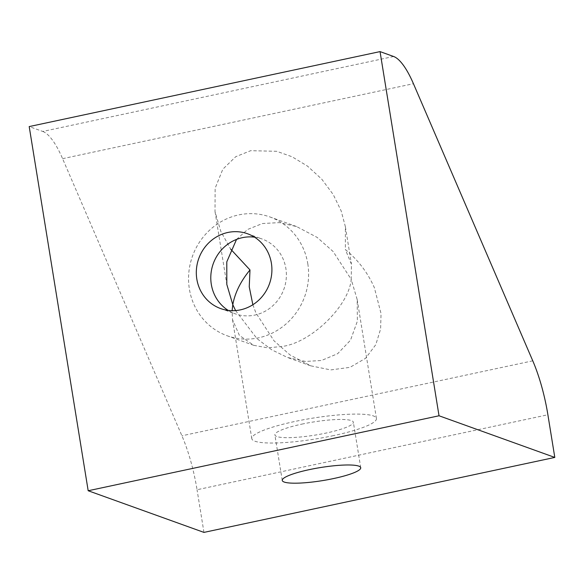 <?xml version="1.0" encoding="UTF-8"?>
<svg xmlns="http://www.w3.org/2000/svg" width="584" height="584" viewBox="0 0 584 584"><rect width="100%" height="100%" fill="white"/><g stroke="black" fill="none" stroke-linecap="round" stroke-linejoin="round"><path stroke-width="0.44" stroke-dasharray="2.92 2.19" d="M235.586 310.564L256.975 338.611L271.626 349.765L287.474 357.466L305.549 361.452L321.492 360.481L337.661 353.692L350.51 340.209L357.372 321.178L357.189 299.585L351.203 279.349C349.108 305.709 311.279 342.596 282.415 346.421L267.749 347.852L253.777 345.341L239.403 335.42L232.542 319.769L232.096 310.673M333.654 435.591A63.138 10.505 -9.2 0 1 251.799 438.657A63.138 10.505 -9.2 0 1 294.584 421.531A63.138 10.505 -9.2 0 1 376.439 418.472A63.138 10.505 -9.2 0 1 333.654 435.591M301.818 424.137A39.748 6.614 -9.2 0 1 353.356 422.21A39.748 6.614 -9.2 0 1 326.419 432.992A39.748 6.614 -9.2 0 1 274.882 434.919A39.748 6.614 -9.2 0 1 301.818 424.137M254.522 237.162A39.748 37.544 109.8 0 1 262.041 238.973A39.748 37.544 109.8 0 1 286.204 278.838A39.748 37.544 109.8 0 1 254.85 315.075A39.748 37.544 109.8 0 1 235.126 313.783A39.748 37.544 109.8 0 1 228.176 310.389M307.79 263.727A63.138 59.626 109.8 0 1 286.649 323.419A63.138 59.626 109.8 0 1 227.213 335.785A63.138 59.626 109.8 0 1 189.377 289.029A63.138 59.626 109.8 0 1 210.525 229.337A63.138 59.626 109.8 0 1 269.961 216.971A63.138 59.626 109.8 0 1 307.79 263.727M252.857 304.738L255.953 312.98L274.049 340.837L290.014 354.948L310.63 365.803L330.726 369.913L349.984 367.358L365.577 358.299L375.811 344.64L380.607 328.996L381.038 313.55L374.359 287.678C367.81 272.764 358.153 260.055 345.37 249.558L345.392 226.753L341.173 210.926L333.23 194.552L321.718 179.113L307.527 166.141L292.029 156.738L276.699 151.3L250.711 150.687L235.739 156.695L222.832 169.192L215.131 188.26L215.014 211.583L220.825 231.417L230.665 249.134M236.535 239.418L247.711 229.417L262.45 223.526L279.342 222.621L296.526 226.534L317.134 237.381L333.106 251.492L351.203 279.349L351.458 264.231L345.37 249.558M393.609 56.487L42.763 131.451L29.2 126.575M42.763 131.451A74.825 21.221 -102.1 0 1 62.59 158.673L181.923 435.788A74.825 21.221 -102.1 0 1 197.049 489.735L547.887 414.764M203.955 532.396L197.049 489.735M532.769 360.824L181.923 435.788M62.59 158.673L413.435 83.709M232.542 319.769L251.799 438.657M360.729 467.726L353.356 422.21M247.572 233.768L262.041 238.973M253.777 345.341L227.213 335.785M310.63 365.803L287.474 357.466M215.014 211.583L226.811 284.415M345.392 226.753L351.458 264.231M296.526 226.534L269.961 216.971M220.657 308.578L235.126 313.783M282.254 480.442L274.882 434.919M357.189 299.585L376.439 418.472"/><path stroke-width="0.88" d="M232.096 310.673L232.797 304.651L235.586 310.564M309.192 469.66A39.748 6.614 -9.2 0 1 360.729 467.726A39.748 6.614 -9.2 0 1 333.793 478.508A39.748 6.614 -9.2 0 1 282.254 480.442A39.748 6.614 -9.2 0 1 309.192 469.66M228.176 310.389A39.748 37.544 109.8 0 1 211.554 269.874A39.748 37.544 109.8 0 1 242.316 237.688A39.748 37.544 109.8 0 1 254.522 237.162M227.848 232.476A39.748 37.544 109.8 0 1 247.572 233.768A39.748 37.544 109.8 0 1 271.728 273.633A39.748 37.544 109.8 0 1 240.382 309.863A39.748 37.544 109.8 0 1 220.657 308.578A39.748 37.544 109.8 0 1 196.494 268.713A39.748 37.544 109.8 0 1 227.848 232.476M439.029 415.771L554.8 457.425L547.887 414.764A74.825 21.221 77.9 0 0 532.769 360.824L413.435 83.709A74.825 21.221 77.9 0 0 393.609 56.487L380.045 51.604L439.029 415.771L88.184 490.743L29.2 126.575L380.045 51.604M554.8 457.425L203.955 532.396L88.184 490.743M230.665 249.134L249.988 269.939C240.732 281.181 234.994 292.752 232.797 304.651L226.811 284.415L226.789 261.851L236.535 239.418M249.988 269.939L249.244 286.824L252.857 304.738"/></g></svg>
